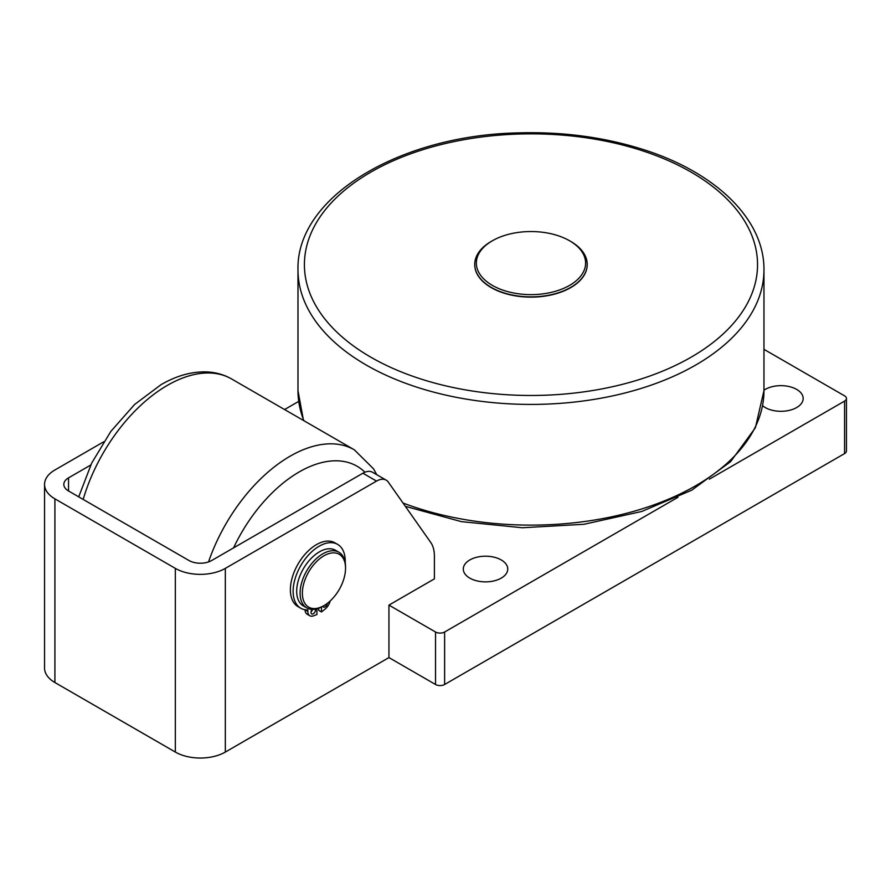 <?xml version="1.0" encoding="UTF-8"?>
<svg xmlns="http://www.w3.org/2000/svg" width="891" height="891" viewBox="0 0 891 891"><rect width="100%" height="100%" fill="white"/><g stroke="black" fill="none" stroke-linecap="round" stroke-linejoin="round"><path stroke-width="1.34" d="M305.101 609.745L305.101 609.767A9.645 5.569 120 0 0 307.094 614.189L309.823 615.759A9.645 5.569 -60 0 1 307.818 611.349L307.818 609.934A36.854 21.273 -60 0 1 300.757 608.208A36.854 21.273 -60 0 1 300.757 565.662A36.854 21.273 -60 0 1 337.611 544.379A36.854 21.273 -60 0 1 345.218 562.667M316.918 608.809L316.918 614.556L313.454 615.848A9.645 5.569 -60 0 1 309.823 615.759M330.182 600.991A9.645 5.569 -60 0 1 324.914 609.232L321.462 611.928L321.462 607.038M315.459 609.132A3.219 1.86 -60 0 1 315.548 609.8A3.219 1.86 -60 0 1 314.144 613.041A3.219 1.86 -60 0 1 311.672 613.899A3.219 1.86 -60 0 1 312.24 609.388M327.342 603.374A3.219 1.86 -60 0 1 325.805 606.37A3.219 1.86 -60 0 1 323.489 607.083A3.219 1.86 -60 0 1 322.898 606.248M311.059 611.805A3.219 1.86 120 0 0 312.63 609.388M318.733 608.23L318.733 610.357L321.462 611.928M337.611 544.379L334.882 542.808A36.854 21.273 120 0 0 298.028 564.081A36.854 21.273 120 0 0 298.028 606.637L300.757 608.208M345.006 563.045A30.528 17.631 -60 0 1 345.541 568.246A30.528 17.631 -60 0 1 323.956 605.635A30.528 17.631 -60 0 1 302.428 594.999A30.528 17.631 -60 0 1 320.76 557.911A30.528 17.631 -60 0 1 345.006 563.045M345.541 568.246L345.541 566.932A32.132 18.555 120 0 0 344.984 561.453A32.132 18.555 120 0 0 338.892 552.231A32.132 18.555 120 0 0 311.839 563.424A32.132 18.555 120 0 0 300.657 598.652A32.132 18.555 120 0 0 306.749 607.885A32.132 18.555 120 0 0 322.82 606.292L323.956 605.635M338.892 552.231L335.484 550.259A32.132 18.555 120 0 0 308.431 561.453A32.132 18.555 120 0 0 297.249 596.692A32.132 18.555 120 0 0 303.341 605.925L306.749 607.885M474.736 264.527A56.244 32.466 -0 0 0 474.736 264.66A56.244 32.466 -0 0 0 530.969 297.126A56.244 32.466 -0 0 0 587.214 264.66A56.244 32.466 -0 0 0 587.214 264.527M492.344 240.782L491.208 241.439A56.244 32.466 0 0 0 474.736 264.393A56.244 32.466 0 0 0 509.452 294.398A56.244 32.466 0 0 0 570.741 287.359A56.244 32.466 0 0 0 587.214 264.393A56.244 32.466 0 0 0 570.741 241.439L569.605 240.782A54.629 31.541 180 0 1 569.605 285.387A54.629 31.541 180 0 1 492.344 285.387A54.629 31.541 180 0 1 492.344 240.782A54.629 31.541 180 0 1 569.605 240.782M388.944 605.112L388.944 657.591L225.334 752.06L225.334 568.38L376.537 481.084A19.279 11.137 -60 0 1 386.171 480.126A19.279 11.137 -60 0 1 388.342 482.142L430.743 542.463A38.569 22.264 -60 0 1 434.396 556.107L434.396 578.872L388.944 605.112L435.532 632.009L435.532 684.488A6.426 3.709 0 0 0 444.62 684.488L844.568 453.586A6.426 3.709 0 0 0 846.45 450.957L846.45 398.477A6.426 3.709 180 0 1 844.568 401.106L709.336 479.18M386.171 480.126L372.538 472.263A19.279 11.137 120 0 0 362.893 473.21L211.702 560.506A16.071 9.278 0 0 1 188.981 560.506L68.54 490.974A16.071 9.278 180 0 1 63.829 484.414A16.071 9.278 180 0 1 68.54 477.854L90.748 465.035M103.701 441.802L54.908 469.98A35.35 20.404 180 0 0 44.55 484.414L44.55 668.094A35.35 20.404 180 0 0 54.908 682.528L175.338 752.06A35.35 20.404 0 0 0 225.334 752.06M175.338 752.06L175.338 568.38L54.908 498.849A35.35 20.404 180 0 1 44.55 484.414M175.338 568.38A35.35 20.404 0 0 0 225.334 568.38M284.574 409.537L298.697 401.395M677.984 497.278L444.62 632.009A6.426 3.709 180 0 1 435.532 632.009M763.966 349.328L844.568 395.86A6.426 3.709 180 0 1 846.45 398.477M469.802 559.96A22.23 12.83 180 0 1 494.037 557.176A22.23 12.83 180 0 1 507.759 569.037A22.23 12.83 180 0 1 501.243 578.114A22.23 12.83 180 0 1 477.019 580.899A22.23 12.83 180 0 1 463.298 569.037A22.23 12.83 180 0 1 469.802 559.96M763.966 390.191A22.23 12.83 180 0 1 765.224 389.412A22.23 12.83 180 0 1 789.448 386.627A22.23 12.83 180 0 1 803.17 398.477A22.23 12.83 180 0 1 796.654 407.555A22.23 12.83 180 0 1 762.573 405.706M388.944 657.591L435.532 684.488M233.576 547.876A115.696 66.792 -60 0 1 299.187 471.952A115.696 66.792 -60 0 1 364.92 472.219M83.175 499.428A128.549 74.22 -60 0 1 167.385 385.358A128.549 74.22 -60 0 1 231.66 378.998C223.741 374.487 215.065 372.104 205.621 371.87C190.919 371.681 176.039 375.957 160.959 384.723L134.541 404.536L110.863 431.378L91.717 463.03L78.709 496.844M231.66 378.998L354.373 449.844A128.549 74.22 120 0 0 290.098 456.203A128.549 74.22 120 0 0 208.539 561.931M307.818 611.349L305.101 609.767M370.767 172.163A226.559 130.81 180 0 1 691.182 172.163A226.559 130.81 180 0 1 691.182 357.157A226.559 130.81 180 0 1 370.767 357.157A226.559 130.81 180 0 1 370.767 172.163M366.223 365.02A232.996 134.519 -0 0 0 695.726 365.02A232.996 134.519 -0 0 0 763.966 269.906C764.511 219.253 715.473 172.141 642.767 149.376C603.084 136.858 560.751 131.389 515.744 132.959C398.032 136.067 295.957 197.635 297.984 269.906A232.996 134.519 -0 0 0 366.223 365.02M763.966 269.906L763.966 390.614A232.996 134.519 180 0 1 695.726 485.729A232.996 134.519 180 0 1 403.022 503.025M303.887 420.686A232.996 134.519 180 0 1 297.984 390.614L297.984 269.906M362.893 473.21L376.537 481.084M68.54 490.974L68.54 477.854M54.908 498.849L54.908 682.528M444.62 684.488L444.62 632.009M844.568 401.106L844.568 453.586M376.737 474.68L373.585 468.889L354.373 449.844M763.966 390.614L755.379 427.758L730.598 461.683L691.795 490.15L641.743 511.467L583.917 524.287L522.36 527.75L461.404 521.636L405.349 506.344M297.984 390.614L303.497 420.463"/></g></svg>
